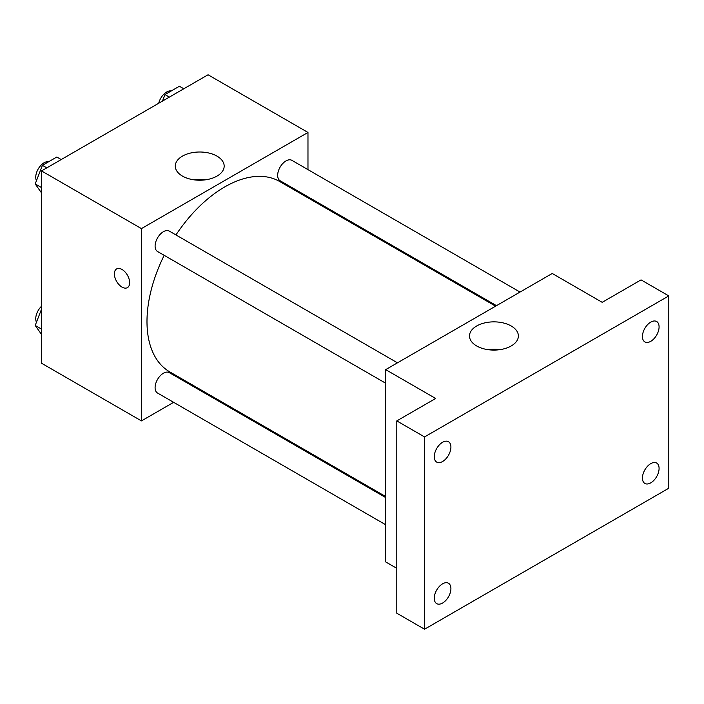 <?xml version="1.0" encoding="UTF-8"?>
<svg xmlns="http://www.w3.org/2000/svg" width="704" height="704" viewBox="0 0 704 704"><rect width="100%" height="100%" fill="white"/><g stroke="black" fill="none" stroke-linecap="round" stroke-linejoin="round"><path stroke-width="1.06" d="M173.633 402.327L141.442 420.904L41.518 363.22L41.518 170.922L208.05 74.774L307.974 132.458L307.974 169.629M198.07 388.212L197.182 388.722M164.182 255.341A109.903 63.457 120 0 0 146.986 321.552A109.903 63.457 120 0 0 169.752 371.87L385.686 496.54M495.598 306.17L279.664 181.5A109.903 63.457 120 0 0 175.956 234.942M307.974 196.821L307.974 197.85M141.442 420.904L141.442 228.606L307.974 132.458M520.036 292.063L291.878 160.336A11.774 6.802 120 0 0 282.806 163.495A11.774 6.802 120 0 0 277.666 175.34A11.774 6.802 120 0 0 280.104 180.734L496.487 305.659M385.686 497.561L169.312 372.636A11.774 6.802 120 0 0 160.239 375.786A11.774 6.802 120 0 0 155.091 387.64A11.774 6.802 120 0 0 157.538 393.034L385.686 524.753M385.686 383.222L157.538 251.495A11.774 6.802 -60 0 1 157.538 237.899A11.774 6.802 -60 0 1 169.312 231.106L397.47 362.824M141.442 228.606L41.518 170.922M182.442 176.088A24.446 14.115 180 0 1 175.278 166.109A24.446 14.115 180 0 1 199.725 152.002A24.446 14.115 180 0 1 224.171 166.109A24.446 14.115 180 0 1 209.079 179.15A24.446 14.115 180 0 1 182.442 176.088M129.642 282.691A10.798 6.23 60 0 1 127.406 287.637A10.798 6.23 60 0 1 116.609 281.398A10.798 6.23 60 0 1 116.609 268.937A10.798 6.23 60 0 1 124.934 271.832A10.798 6.23 60 0 1 129.642 282.691M127.406 287.637A10.798 6.23 60 0 1 116.618 281.398A10.798 6.23 60 0 1 116.618 268.937M193.802 179.802A24.446 14.115 180 0 1 205.647 179.802M396.792 568.33L385.686 561.924L385.686 369.626L552.226 273.478L602.184 302.324L641.045 279.884L668.8 295.909L668.8 488.215L424.547 629.226L396.792 613.202L396.792 420.904L435.653 398.473L385.686 369.626M424.547 629.226L424.547 436.929L396.792 420.904M424.547 436.929L668.8 295.909M476.652 345.954A24.446 14.115 180 0 1 469.498 335.975A24.446 14.115 180 0 1 493.935 321.86A24.446 14.115 180 0 1 518.382 335.975A24.446 14.115 180 0 1 503.29 349.008A24.446 14.115 180 0 1 476.652 345.954M488.013 349.668A24.446 14.115 180 0 1 499.858 349.668M650.76 341.326A11.774 6.802 -60 0 1 644.873 341.906A11.774 6.802 -60 0 1 643.069 332.473A11.774 6.802 -60 0 1 650.76 322.098A11.774 6.802 -60 0 1 656.647 321.517A11.774 6.802 -60 0 1 658.451 330.95A11.774 6.802 -60 0 1 650.76 341.326M442.587 461.516A11.774 6.802 -60 0 1 436.7 462.097A11.774 6.802 -60 0 1 434.896 452.663A11.774 6.802 -60 0 1 442.587 442.279A11.774 6.802 -60 0 1 448.474 441.698A11.774 6.802 -60 0 1 450.278 451.132A11.774 6.802 -60 0 1 442.587 461.516M442.587 603.046A11.774 6.802 -60 0 1 436.7 603.627A11.774 6.802 -60 0 1 434.896 594.194A11.774 6.802 -60 0 1 442.587 583.818A11.774 6.802 -60 0 1 448.474 583.229A11.774 6.802 -60 0 1 450.278 592.671A11.774 6.802 -60 0 1 442.587 603.046M650.76 482.856A11.774 6.802 -60 0 1 644.873 483.446A11.774 6.802 -60 0 1 643.069 474.003A11.774 6.802 -60 0 1 650.76 463.628A11.774 6.802 -60 0 1 656.647 463.047A11.774 6.802 -60 0 1 658.451 472.481A11.774 6.802 -60 0 1 650.76 482.856M41.518 192.914L35.2 183.929L42.407 165.343L56.83 157.01L61.222 159.544M41.518 187.572L35.2 183.929M46.798 167.869L42.407 165.343M48.673 161.726A11.774 6.802 120 0 0 40.137 166.197A11.774 6.802 120 0 0 35.746 177.206A11.774 6.802 120 0 0 36.458 180.682M162.448 101.103L164.982 94.574L179.406 86.249L183.788 88.783M169.365 97.108L164.982 94.574M171.248 90.957A11.774 6.802 120 0 0 158.717 103.259M41.518 334.444L35.2 325.459L41.518 309.179M41.518 329.102L35.2 325.459M41.518 306.249A11.774 6.802 120 0 0 35.746 318.736A11.774 6.802 120 0 0 36.458 322.212"/></g></svg>

